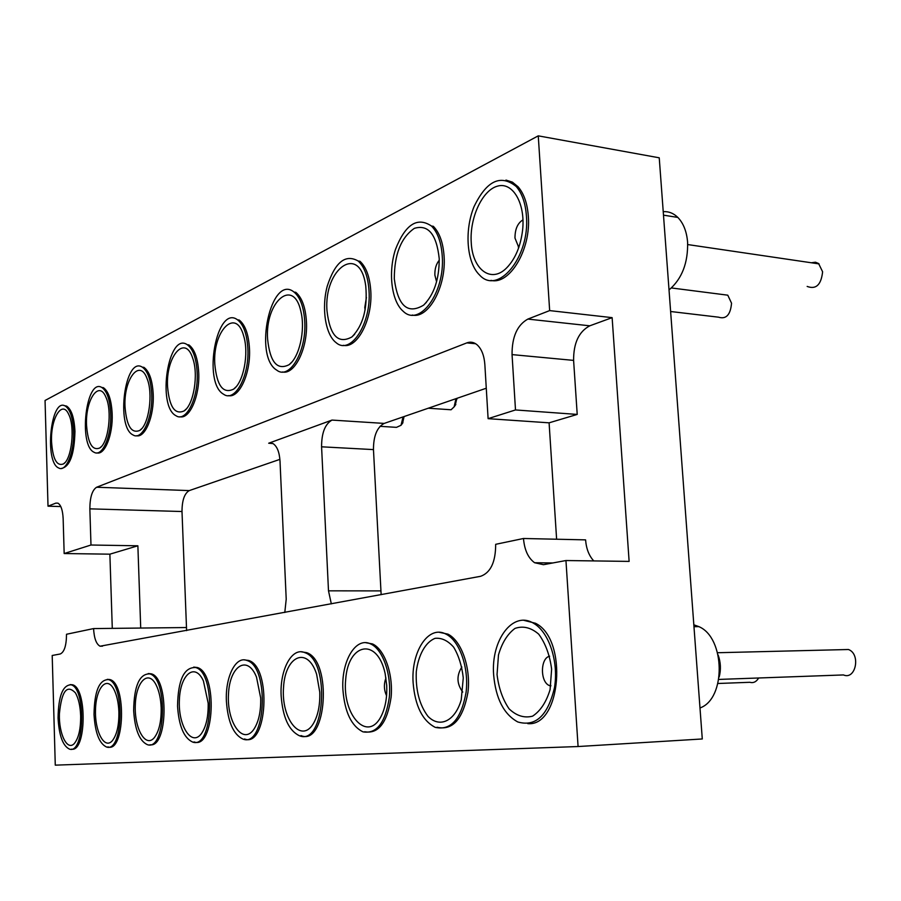 <?xml version="1.0" encoding="UTF-8"?>
<svg xmlns="http://www.w3.org/2000/svg" width="901" height="901" viewBox="0 0 901 901"><rect width="100%" height="100%" fill="white"/><g stroke="black" fill="none" stroke-linecap="round" stroke-linejoin="round"><path stroke-width="1.35" d="M565.952 560.535L543.461 564.69L534.597 562.731C528.144 558.001 524.45 549.914 523.492 538.494L495.674 544.317C495.651 562.044 490.628 572.709 480.605 576.302L100.067 646.208C96.294 644.181 94.132 638.313 93.58 628.583L66.516 634.259C66.415 645.544 64.32 652.121 60.232 653.991L52.202 655.477L55.276 765.152L578.082 746.535L565.952 560.535L629.123 561.402L612.128 317.648L549.655 310.597L538.257 135.848L45.05 400.483L48.012 506.182L60.806 506.565M538.257 135.848L659.239 157.81L702.284 738.966L578.082 746.535M186.608 630.632L182.002 511.52C182.047 500.348 184.468 493.376 189.266 490.595L279.896 459.364M381.146 594.683L373.465 449.599C373.453 435.983 377.023 427.254 384.186 423.414L486.27 388.23M107.275 679.354L109.843 679.557C126.703 683.116 124.665 753.315 107.895 746.884M148.248 673.543L151.244 673.824C169.084 677.811 167.879 748.157 150.005 744.755M193.715 667.1L197.24 667.495C217.918 672.833 214.562 750.128 194.053 741.906M244.441 659.904L248.699 660.467C271.753 667.1 267.327 748.404 244.498 738.955M523.943 620.35L535.509 623.278C568.171 639.046 561.222 726.87 527.772 723.638M439.339 632.311L447.921 634.135C461.481 640.757 470.986 667.731 467.946 692.34C463.001 719.122 452.696 730.756 437.041 727.253M365.851 642.717L372.451 643.911C384.445 649.125 393.298 673.802 391.124 697.115C387.306 722.613 378.51 734.157 364.725 731.747M301.407 651.84L306.644 652.651C332.492 660.996 326.556 746.636 301.013 735.599M70.143 684.614L72.384 684.76C87.284 687.519 86.417 752.56 71.517 749.136M515.496 409.944L512.05 354.6L573.599 360.389L577.214 414.426L515.496 409.944L488.105 418.661L484.851 364.533C484.175 355.568 481.63 349.025 477.215 344.914C473.994 342.177 470.536 341.502 466.842 342.887L96.61 487.238C92.172 490.121 89.931 497.329 89.852 508.851L90.978 545.015L64.162 553.541L63.149 518.616C62.71 510.18 60.975 505.022 57.957 503.163L55.907 503.107L48.012 506.182M512.05 354.6C511.959 336.873 517.23 325.036 527.851 319.089L549.655 310.597M187.34 344.756C168.341 331.095 156.65 406.25 176.01 415.733C186.09 422.749 198.558 398.028 197.161 372.575C196.328 358.328 193.062 349.059 187.34 344.756L188.883 344.892C194.616 349.194 197.893 358.452 198.727 372.687C199.943 395.787 189.694 419.325 179.986 416.746M142.381 367.203C125.07 355.445 115.463 427.04 133.066 434.969C142.099 440.893 152.888 417.895 151.706 394.188C150.917 380.109 147.809 371.111 142.381 367.203L143.878 367.315C149.318 371.235 152.427 380.222 153.215 394.289C154.274 416.093 145.151 438.123 136.434 435.735M294.086 292.104C271.088 273.003 253.113 356.12 276.686 370.108C289.424 380.368 306.712 351.379 304.741 321.409C303.817 307.117 300.27 297.353 294.086 292.104L295.765 292.284C301.959 297.533 305.507 307.297 306.43 321.578C308.086 347.831 294.773 375.086 282.475 371.967M237.571 319.855C216.668 303.806 202.274 382.801 223.617 394.255C234.936 402.679 249.509 375.987 247.854 348.462C246.975 334.136 243.552 324.597 237.571 319.855L239.182 320.013C245.173 324.754 248.597 334.282 249.476 348.608C250.895 373.172 239.272 398.433 228.381 395.618M101.903 387.531C86.091 377.316 78.105 445.635 94.166 452.302C102.286 457.37 111.735 435.87 110.71 413.683C109.978 399.83 107.039 391.102 101.903 387.531L103.345 387.633C108.48 391.203 111.42 399.92 112.163 413.773C113.087 434.428 104.91 455.14 97.049 452.888M358.181 261.02C345.365 253.744 335.048 262.168 327.209 286.281C321.33 308.255 325.441 334.755 336.174 342.718C350.568 355.433 371.403 323.763 369.027 290.843C368.07 276.753 364.454 266.809 358.181 261.02L359.927 261.245C366.211 267.023 369.827 276.956 370.784 291.034C372.732 319.236 357.325 348.845 343.326 345.32M431.5 226.05C417.321 216.522 405.315 224.326 395.46 249.464C387.937 272.496 391.507 301.531 403.276 311.352C419.539 327.412 445.173 292.555 442.245 256.008C441.287 242.38 437.706 232.39 431.5 226.05L433.313 226.297C439.53 232.649 443.112 242.628 444.08 256.244C446.4 286.743 428.324 319.123 412.264 315.046M505.957 180.076L512.376 182.115L518.109 186.8C523.965 193.625 527.367 203.446 528.324 216.263C531.128 249.464 509.594 285.212 490.977 280.38M64.016 405.551L66.64 406.114C71.494 409.392 74.265 417.827 74.952 431.433C74.355 454.656 69.794 467 61.257 468.464M573.599 360.389C573.498 343.078 578.893 331.557 589.783 325.813L612.128 317.648M577.214 414.426L549.092 422.828L556.615 539.226M593.782 560.918C589.029 555.816 586.292 548.799 585.582 539.868L523.492 538.494M112.287 628.369L109.877 554.171L64.162 553.541M331.331 603.884L328.493 590.831L321.578 446.806C321.578 432.93 325.058 424.022 332.007 420.08L268.689 443.224L273.003 443.585C277.058 446.232 279.4 452.054 280.008 461.053L286.214 599.21L284.795 612.489M93.58 628.583L140.714 628.053L137.876 545.792L90.978 545.015M469.59 343.146L470.345 342.177M488.105 418.661L549.092 422.828M94.019 714.459C95.112 732.671 99.245 743.505 106.431 746.963C123.178 753.394 125.216 683.161 108.379 679.591C99.2 679.692 94.414 691.315 94.019 714.459M133.652 710.54C134.857 729.483 139.385 740.847 147.246 744.609C165.728 751.839 168.329 678.216 149.724 673.869C139.441 673.711 134.08 685.931 133.652 710.54M177.542 706.193C178.871 725.924 183.849 737.851 192.476 741.985C212.951 750.206 216.319 672.878 195.675 667.54C184.074 667.033 178.026 679.917 177.542 706.193M226.41 701.361C227.885 721.904 233.359 734.461 242.853 739.034C265.66 748.506 270.086 667.145 247.054 660.512C235.724 655.523 225.104 677.135 226.41 701.361M493.647 674.894C495.775 698.59 503.817 714.279 517.782 721.96C535.633 727.084 547.864 715.642 554.487 687.643C558.857 661.717 548.946 631.939 533.595 623.301C512.894 610.27 490.808 640.183 493.647 674.894M413.131 682.868C415.091 705.911 422.445 720.732 435.206 727.344C450.838 730.857 461.132 719.212 466.076 692.418C469.117 667.787 459.623 640.791 446.074 634.169C428.583 624.416 410.856 651.693 413.131 682.868M342.921 689.817C344.711 712.06 351.39 726.071 362.957 731.837C376.719 734.247 385.515 722.703 389.333 697.183C391.507 673.858 382.655 649.17 370.671 643.945C355.704 636.365 341.062 661.435 342.921 689.817M281.157 695.932C282.779 717.331 288.838 730.587 299.312 735.689C324.822 746.738 330.757 661.041 304.932 652.684C291.969 646.614 279.614 669.826 281.157 695.932M58.058 718.029C59.049 735.531 62.833 745.893 69.411 749.091C84.66 754.847 86.293 687.756 70.976 684.794C62.721 685.087 58.419 696.158 58.058 718.029M137.876 545.792L109.877 554.171M526.421 215.981C525.474 203.153 522.073 193.332 516.217 186.496C500.641 173.938 486.574 180.684 474.005 206.712C464.218 230.724 466.729 262.732 479.535 274.985C497.836 295.663 530.058 257.078 526.421 215.981M73.544 431.365C72.857 417.749 70.098 409.302 65.244 406.024C50.771 397.059 44.059 462.359 58.745 468.024C66.1 472.394 74.434 452.212 73.544 431.365M669.026 289.953C681.956 278.859 688.139 262.901 687.598 242.087C686.663 231.411 683.408 223.189 677.834 217.423C673.543 213.233 668.677 211.318 663.226 211.656M699.987 707.961C726.24 698.849 725.316 637.615 698.849 626.623L693.826 624.798M118.898 712.004C119.067 725.44 116.837 735.058 112.22 740.859C104.347 749.801 94.695 731.297 95.506 709.751C95.945 688.094 106.498 675.57 113.717 689.017C116.77 694.795 118.504 702.453 118.898 712.004M161.178 707.814C161.392 721.431 159.083 731.398 154.274 737.705C145.478 748.303 134.272 728.425 135.296 705.145C135.893 681.742 148.248 669.15 156.121 684.963C159.083 690.977 160.772 698.59 161.178 707.814M208.165 703.163C208.435 716.847 206.081 727.13 201.126 734.011C191.271 746.805 178.026 725.305 179.378 699.964C180.189 674.444 194.898 662.044 203.412 680.919L208.165 703.163M260.671 697.96C261.02 711.508 258.688 722.039 253.699 729.528C242.628 745.375 226.669 721.983 228.494 694.074C229.62 665.918 247.505 654.216 256.515 677.158L260.671 697.96M551.626 669.161L550.083 689.659C546.243 702.206 540.409 711.024 532.604 716.149C524.303 718.3 516.464 715.867 509.088 708.839C502.724 699.525 498.704 688.094 497.048 674.556L498.478 654.937C502.003 642.796 507.511 633.955 514.978 628.414C523.109 625.632 531.016 627.547 538.697 634.146C545.465 643.337 549.768 655.016 551.626 669.161M463.272 677.901L461.233 699.829C455.073 721.217 439.688 728.402 427.975 716.351C419.461 704.987 415.564 690.121 416.273 671.763C418.379 654.903 425.52 642.064 435.082 638.336C441.681 637.671 447.876 640.622 453.665 647.188C458.71 655.635 461.909 665.873 463.272 677.901M386.732 685.481C387.216 697.228 385.437 707.319 381.405 715.743C367.957 743.426 341.975 715.383 345.691 679.41C348.203 642.875 377.361 637.041 385.155 673.633L386.732 685.481M319.754 692.114C320.182 705.156 317.997 715.721 313.233 723.818C300.855 744.147 280.999 718.536 283.545 687.305C285.178 655.703 307.545 645.724 316.623 674.252L319.754 692.114M80.651 715.788C80.775 728.988 78.635 738.257 74.254 743.584C67.17 751.265 58.756 733.955 59.398 713.862C61.617 691.011 66.978 684.05 75.481 692.959C78.533 698.455 80.257 706.069 80.651 715.788M167.552 386.653C165.694 356.74 184.942 333.742 192.656 358.08C198.727 374.174 193.738 404.74 184.164 410.901C174.884 415.057 169.343 406.97 167.552 386.653M125.025 406.88C123.471 379.636 139.576 357.9 146.998 378.443C153.384 393.264 148.969 424.754 139.813 430.396C131.523 433.91 126.591 426.072 125.025 406.88M267.597 339.069C264.838 301.767 293.794 276.596 301.002 311.994C305.462 330.318 299.256 357.404 289.12 364.68C277.204 370.728 270.03 362.191 267.597 339.069M214.798 364.184C212.546 330.994 235.927 306.79 243.675 335.96C249.138 353.282 243.529 382.418 233.618 389.142C223.144 394.12 216.871 385.797 214.798 364.184M86.541 425.182C85.246 400.157 98.896 379.636 105.901 397.172C112.422 410.755 108.514 442.819 99.797 447.966C92.341 450.973 87.926 443.371 86.541 425.182M326.995 310.822C323.572 268.16 360.209 242.696 365.761 286.158C367.664 308.592 363.047 325.531 351.897 336.951C338.202 344.441 329.89 335.735 326.995 310.822M394.3 278.814C394.345 254.352 401.046 237.526 414.381 228.336C428.29 224.214 436.568 234.316 439.226 258.643C439.271 279.164 434.057 294.661 423.605 305.146C407.612 314.719 397.848 305.935 394.3 278.814M471.223 242.234C469.612 217.873 482.215 190.28 497.408 186.169C512.635 181.506 525.52 203.232 522.614 230.037C520.609 246.401 515.259 259.037 506.587 267.957C490.966 283.849 472.282 269.365 471.223 242.234M51.56 441.817C50.456 418.661 62.18 399.301 68.724 414.415C75.222 426.837 71.776 459.183 63.509 463.902C56.763 466.481 52.776 459.116 51.56 441.817M719.189 677.011C721.093 669.612 720.744 662.28 718.153 655.027M550.793 686.044L549.272 685.526C539.981 681.809 540.285 657.955 549.644 656.221M462.754 692.069C456.717 683.893 456.413 675.547 461.853 667.033M386.563 695.763C383.916 689.907 383.713 683.972 385.955 677.969M319.821 693.894L319.776 692.666M365.096 310.057L364.792 307.41L366.414 297.431M436.58 281.822L434.868 275.053C434.71 268.926 436.174 263.97 439.271 260.209M518.785 247.46L514.978 238.067C514.978 229.147 517.647 223.076 522.974 219.867M428.268 408.221L451.063 409.764L454.127 406.858L455.974 398.67M380.019 426.319L396.485 427.356L401.024 425.283L403.062 416.904M807.161 286.428C816.036 289.728 821.183 284.851 822.613 271.787L818.592 263.52L815.439 262.202L811.418 262.777M670.626 311.509L718.514 317.175C726.161 319.517 730.508 314.866 731.544 303.209L727.783 295.179L721.881 294.424M717.939 683.487L749.823 682.294C753.427 683.273 756.378 681.832 758.653 677.991M718.818 679.422L843.46 674.939C855.781 680.334 860.996 653.991 848.449 649.508L841.951 649.666M455.196 405.36L456.852 398.366M402.601 423.166L404.065 416.566M527.851 319.089L589.783 325.813M55.907 503.107L57.968 503.163M140.714 628.053L186.383 627.535M182.002 511.52L89.852 508.851M272.755 443.45L268.689 443.224M96.61 487.238L189.266 490.595M384.186 423.414L332.007 420.08M475.649 343.731L466.842 342.887M373.465 449.599L321.578 446.806M380.774 590.898L328.493 590.831M100.067 646.208L102.556 646.163M552.786 562.967L534.597 562.731M108.379 679.591L109.843 679.557M149.724 673.869L151.244 673.824M195.675 667.54L197.24 667.495M247.054 660.512L248.699 660.467M533.595 623.301L535.509 623.278M446.074 634.169L447.921 634.135M370.671 643.945L372.451 643.911M304.932 652.684L306.644 652.651M70.976 684.794L72.384 684.76M516.217 186.496L518.109 186.8M65.244 406.024L66.64 406.114M677.834 217.423L663.485 215.159M698.849 626.623L693.973 626.691M186.203 409.009L184.164 410.901M141.603 428.752L139.813 430.396M291.687 362.225L289.12 364.68M235.916 386.98L233.618 389.142M101.374 446.547L99.797 447.966M354.69 334.226L351.897 336.951M426.387 302.331L423.605 305.146M508.569 265.863L506.587 267.957M64.906 462.652L63.509 463.902M549.272 685.526L550.883 685.47M518.289 247.009L518.92 247.088M486.292 388.568L485.481 388.5M819.054 263.903L687.733 244.565M727.783 295.179L671.436 287.96M848.449 649.508L717.579 652.729M456.942 399.087L456.424 398.512M455.838 404.47L454.127 406.858M402.927 422.715L401.024 425.283"/></g></svg>
